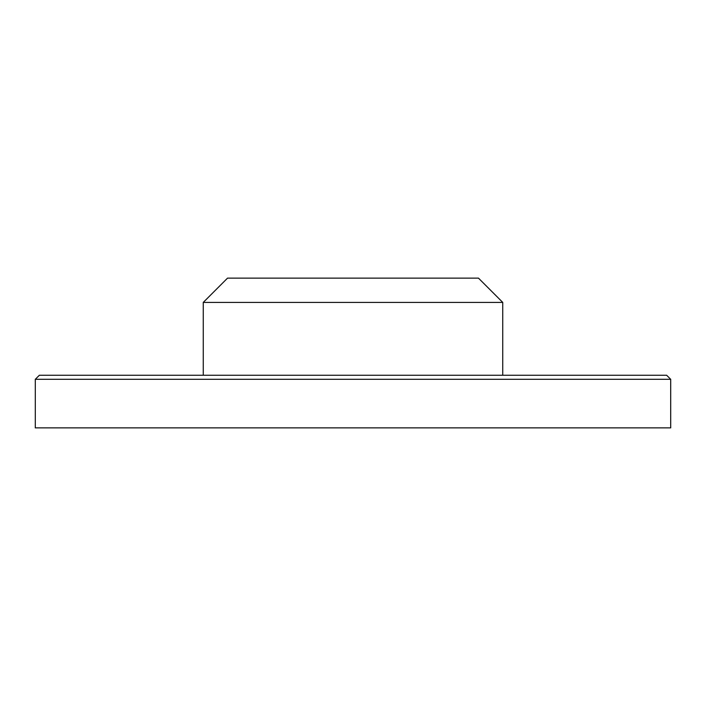 <?xml version="1.0" encoding="UTF-8"?>
<svg xmlns="http://www.w3.org/2000/svg" width="706" height="706" viewBox="0 0 706 706"><rect width="100%" height="100%" fill="white"/><g stroke="black" fill="none" stroke-linecap="round" stroke-linejoin="round"><path stroke-width="1.06" d="M502.743 302.415L478.465 278.129L227.535 278.129L203.257 302.415L502.743 302.415L502.743 375.257M35.3 379.307L39.351 375.257L666.649 375.257L670.7 379.307L670.7 427.871L35.3 427.871L35.3 379.307L670.7 379.307M203.257 302.415L203.257 375.257"/></g></svg>

